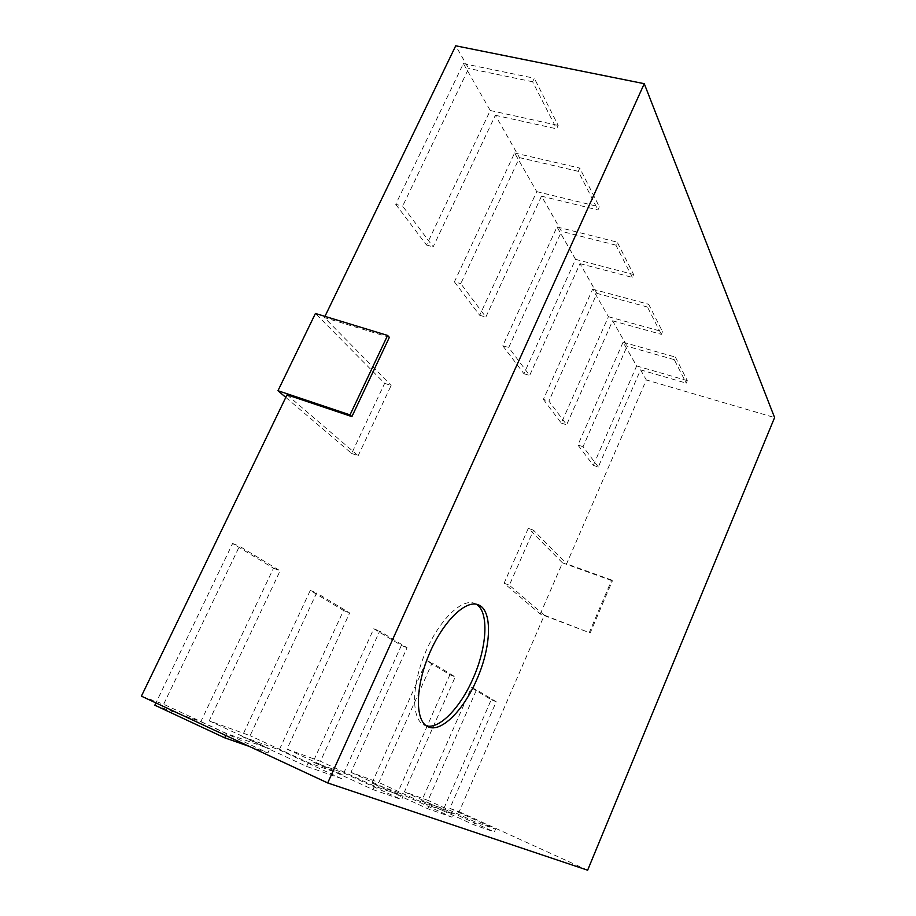 <?xml version="1.0" encoding="UTF-8"?>
<svg xmlns="http://www.w3.org/2000/svg" width="916" height="916" viewBox="0 0 916 916"><rect width="100%" height="100%" fill="white"/><g stroke="black" fill="none" stroke-linecap="round" stroke-linejoin="round"><path stroke-width="0.69" stroke-dasharray="4.58 3.44" d="M285.803 397.395L351.664 453.466L384.64 383.357L315.425 313.478M351.664 453.466L358.167 455.733L287.04 394.819M384.64 383.357L391.143 385.441L358.167 455.733M389.369 337.351L324.379 317.566L391.143 385.441M141.407 696.16L163.655 704.255L239.477 546.211L280.101 570.828L209.226 720.823L250.102 735.697L316.627 592.961L349.66 612.964L287.006 749.116L320.463 761.288L379.671 631.147L407.059 647.738L350.954 772.371L378.846 782.516L432.157 662.944L455.229 676.924L404.448 791.836L428.058 800.412L476.526 689.828L496.232 701.759L449.882 808.359L459.168 811.736L544.344 615.197L509.342 585.21L533.536 530.215L566.615 563.832L646.318 379.934L774.592 417.57M593.316 465.374L636.631 365.942L623.052 342.229L577.916 445.027L593.316 465.374L598.308 467L640.559 369.846L646.318 379.934M598.308 467L583.068 446.676L627.094 346.237L612.598 320.806L566.649 424.784L548.902 401.116L596.934 293.372L579.988 263.648L529.654 375.457L508.712 347.542L561.577 231.37L541.493 196.161L485.846 317.062L460.782 283.639L519.509 157.632L495.35 115.279L433.188 246.839L402.639 206.123L468.66 68.482L455.721 45.8M324.379 317.566L324.951 316.375M459.168 811.736L587.637 870.2M449.882 808.359L495.533 829.14L475.186 821.915L428.058 800.412M404.448 791.836L453.145 814.072L429.203 805.565L378.846 782.516M350.954 772.371L403.097 796.279L374.507 786.123L320.463 761.288M287.006 749.116L343.076 774.947L308.349 762.593L250.102 735.697M209.226 720.823L269.785 748.887L226.71 733.567L163.655 704.255M154.838 705.206L200.799 721.693L273.495 568.195L232.607 543.497L155.938 702.927M232.607 543.497L239.477 546.211M226.71 733.567L225.805 735.479M273.495 568.195L280.101 570.828M200.799 721.693L267.919 752.918L269.785 748.887M640.559 369.846L686.233 383.128L687.298 380.632L675.378 357.08L674.268 359.656L686.233 383.128M674.268 359.656L627.094 346.237M612.598 320.806L661.375 334.374L662.543 331.695L648.654 304.261L647.452 307.032L661.375 334.374M647.452 307.032L596.934 293.372M579.988 263.648L632.338 277.399L633.609 274.525L617.235 242.167L615.907 245.156L632.338 277.399M615.907 245.156L561.577 231.37M541.493 196.161L597.965 209.947L599.362 206.833L579.759 168.097L578.282 171.338L597.965 209.947M578.282 171.338L519.509 157.632M495.35 115.279L556.607 128.824L558.176 125.435L534.291 78.226L532.631 81.764L556.607 128.824M532.631 81.764L468.66 68.482M242.042 736.498L279.266 749.849L343.546 610.503L310.284 590.408L242.042 736.498L306.597 766.417L341.428 778.589L343.076 774.947M310.284 590.408L316.627 592.961M308.349 762.593L306.597 766.417M395.712 204.325L426.535 245.053L490.255 110.504L463.382 63.593L395.712 204.325L402.639 206.123M463.382 63.593L534.291 78.226M343.546 610.503L349.66 612.964M426.535 245.053L433.188 246.839M279.266 749.849L341.428 778.589M490.255 110.504L558.176 125.435M313.043 761.975L343.809 773.012L401.368 645.425L373.774 628.754L313.043 761.975L372.961 789.592L401.632 799.599L403.097 796.279M373.774 628.754L379.671 631.147M374.507 786.123L372.961 789.592M454.405 281.853L479.709 315.287L536.742 191.627L514.597 152.983L454.405 281.853L460.782 283.639M514.597 152.983L579.759 168.097M401.368 645.425L407.059 647.738M479.709 315.287L485.846 317.062M343.809 773.012L401.632 799.599M536.742 191.627L599.362 206.833M371.965 783.111L397.819 792.397L449.905 674.737L426.65 660.688L371.965 783.111L427.818 808.748L451.828 817.129L453.145 814.072M426.65 660.688L432.157 662.944M429.203 805.565L427.818 808.748M502.792 345.79L523.941 373.728L575.546 259.343L556.985 226.939L502.792 345.79L508.712 347.542M556.985 226.939L617.235 242.167M449.905 674.737L455.229 676.924M523.941 373.728L529.654 375.457M397.819 792.397L451.828 817.129M575.546 259.343L633.609 274.525M421.646 800.939L443.688 808.851L491.239 699.698L471.374 687.698L421.646 800.939L473.927 824.847L494.319 831.968L495.533 829.14M471.374 687.698L476.526 689.828M475.186 821.915L473.927 824.847M543.383 399.41L561.313 423.1L608.419 316.707L592.641 289.158L543.383 399.41L548.902 401.116M592.641 289.158L648.654 304.261M491.239 699.698L496.232 701.759M561.313 423.1L566.649 424.784M443.688 808.851L494.319 831.968M608.419 316.707L662.543 331.695M544.344 615.197L590.179 632.967L612.392 580.836L611.67 580.057L589.412 632.28M611.67 580.057L566.615 563.832M623.052 342.229L675.378 357.08M577.916 445.027L583.068 446.676M540.268 614.041L562.481 562.859L528.292 528.36L504.098 583.252L540.268 614.041L590.179 632.967M504.098 583.252L509.342 585.21M528.292 528.36L533.536 530.215M636.631 365.942L687.298 380.632M562.481 562.859L612.392 580.836M249.221 746.391L267.919 752.918M476.228 604.217L474.442 603.346C461.664 597.93 438.375 620.785 424.829 653.898C411.112 686.931 411.456 720.159 424.543 725.277L426.455 725.907M478.141 604.766L474.442 603.346M428.219 726.869L424.543 725.277"/><path stroke-width="1.37" d="M277.972 390.72L350.026 414.891L351.904 416.608L389.369 337.351L387.605 335.439L315.425 313.478L277.972 390.72L285.803 397.395M324.951 316.375L455.721 45.8L644.257 83.688L327.699 782.951L141.407 696.16L287.04 394.819L351.904 416.608M387.605 335.439L350.026 414.891M327.699 782.951L587.637 870.2L774.592 417.57L644.257 83.688M155.938 702.927L154.838 705.206L224.706 737.827L249.221 746.391M225.805 735.479L224.706 737.827M476.663 679.821C463.633 710.209 441.168 732.937 428.219 726.869C415.2 721.774 414.914 688.534 428.642 655.444C442.188 622.296 465.431 599.385 478.141 604.766C492.819 609.781 491.514 646.81 476.663 679.821M426.455 725.907C439.703 729.342 460.679 707.175 473.103 678.355C487.232 646.902 489.19 611.51 476.228 604.217"/></g></svg>
